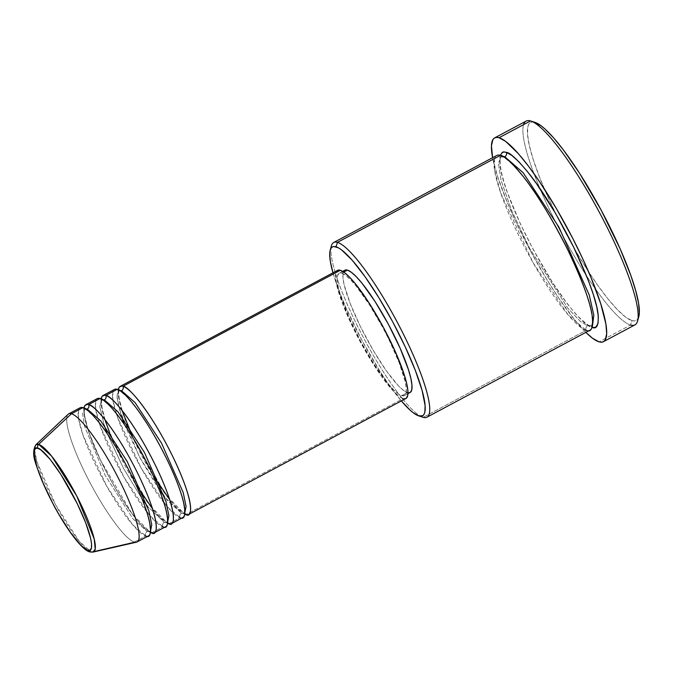 <?xml version="1.0" encoding="UTF-8"?>
<svg xmlns="http://www.w3.org/2000/svg" width="673" height="673" viewBox="0 0 673 673"><rect width="100%" height="100%" fill="white"/><g stroke="black" fill="none" stroke-linecap="round" stroke-linejoin="round"><path stroke-width="0.5" stroke-dasharray="3.37 2.52" d="M89.728 551.885A3.298 3.188 106.6 0 0 91.326 551.936L93.093 552.062M121.308 416.015L116.959 397.297L118.885 390.811L119.777 390.533L118.885 390.811L116.951 395.413L118.852 407.922L139.563 457.135L167.257 500.468L181.517 513.188A3.298 3.188 -73.4 0 1 184.814 513.406A3.298 3.188 106.6 0 0 181.517 513.188L164.565 497.053M118.313 389.751A72.608 13.603 61.9 0 0 142.373 456.841A72.608 13.603 61.9 0 0 184.722 514.164L166.408 495.505L134.625 441.488L122.949 413.407L118.33 395.144L119.239 387.227L122.949 386.285M120.568 391.055A3.298 3.188 -73.4 0 1 117.228 389.331A3.298 3.188 106.6 0 0 120.568 391.055M112.854 391.669L112.896 400.284L117.413 416.999L141.078 467.945L166.896 506.399L180.086 517.63A3.298 3.188 -73.4 0 1 181.517 513.188A3.298 3.188 106.6 0 0 180.086 517.63A72.608 13.603 -118.1 0 0 182.846 517.537M159.24 489.751L140.564 459.011L124.421 424.512M164.355 522.349A3.298 3.188 -73.4 0 1 167.653 522.559A3.298 3.188 106.6 0 0 164.355 522.349L147.404 506.214L164.355 522.349A3.298 3.188 106.6 0 0 162.925 526.791A3.298 3.188 -73.4 0 1 164.355 522.349L166.988 522.256L164.355 522.349M101.152 398.904A72.608 13.603 61.9 0 0 125.212 465.994A72.608 13.603 61.9 0 0 167.56 523.325L149.246 504.666L117.464 450.649L105.787 422.568L101.169 404.296L102.077 396.389L105.787 395.438M102.616 399.695L101.724 399.972L99.797 406.458L104.155 425.176L99.797 406.458L101.724 399.972L102.616 399.695M107.259 433.664L123.403 468.172L142.079 498.912L123.403 468.172L107.259 433.664M103.406 400.208A3.298 3.188 -73.4 0 1 100.067 398.492A3.298 3.188 106.6 0 0 103.406 400.208M95.692 400.83L95.734 409.445L100.252 426.16L123.916 477.107L149.734 515.56L162.925 526.791A72.608 13.603 -118.1 0 0 165.684 526.698M147.194 531.51A3.298 3.188 -73.4 0 1 150.5 531.72A3.298 3.188 106.6 0 0 147.194 531.51L132.943 518.782L105.24 475.449L84.529 426.236L82.636 413.735L84.562 409.134L82.636 413.735L84.529 426.236L105.24 475.449L132.943 518.782L147.194 531.51A3.298 3.188 106.6 0 0 145.763 535.952A3.298 3.188 -73.4 0 1 147.194 531.51L149.827 531.418L147.194 531.51M83.999 408.065A72.608 13.603 61.9 0 0 108.05 475.155A72.608 13.603 61.9 0 0 150.399 532.486L132.085 513.827L100.302 459.81L88.626 431.73L84.007 413.458L84.916 405.55L88.634 404.599M85.454 408.856L84.562 409.134L85.454 408.856M86.245 409.369A3.298 3.188 -73.4 0 1 82.914 407.653A3.298 3.188 106.6 0 0 86.245 409.369M78.539 409.983L78.573 418.598L83.09 435.313L106.755 486.268L132.573 524.713L145.763 535.952A72.608 13.603 -118.1 0 0 148.523 535.859M526.135 121.09A115.512 21.645 -118.1 0 0 540.032 188.709A115.512 21.645 -118.1 0 0 586.469 275.72A115.512 21.645 -118.1 0 0 630.517 325.051L599.054 341.842L630.517 325.051L631.947 320.609A112.214 21.023 -118.1 0 0 638.778 316.756M534.808 122.326L535.043 122.402A112.214 21.023 -118.1 0 0 534.808 122.326A112.214 21.023 -118.1 0 0 555.974 214.107A112.214 21.023 -118.1 0 0 574.246 248.337A112.214 21.023 -118.1 0 0 631.947 320.609L625.579 317.084L617.587 309.883L608.283 299.292L598.019 285.697L587.192 269.646L576.223 251.736L555.511 213.164L546.577 193.984L539.048 175.855L533.226 159.484L529.331 145.494L527.514 134.423L527.842 126.701L528.81 124.185L530.307 122.612L532.318 121.99L534.808 122.326M494.52 158.55L494.571 170.294L500.737 193.092L533.008 262.563L568.214 314.998L586.191 330.317A3.298 3.188 -73.4 0 1 587.622 325.875L580.219 321.29L567.936 308.301L529.685 248.463L511.657 210.531L501.082 180.499L498.466 163.236L501.133 156.876L503.017 156.456L501.133 156.876L498.466 163.236L501.082 180.499L511.657 210.531L529.685 248.463L567.936 308.301L580.219 321.29L587.622 325.875A3.298 3.188 -73.4 0 1 591.912 327.263C588.21 327.154 580.437 319.86 568.592 305.374C555.183 288.406 540.478 264.094 524.469 232.454C509.646 201.168 501.494 178.825 500.022 165.407C499.299 154.235 501.36 149.869 506.205 152.308M504.018 157.045A3.298 3.188 -73.4 0 1 500.485 155.362A3.298 3.188 106.6 0 0 504.018 157.045M168.645 523.737L180.086 517.63L168.645 523.737M406.08 398.391L403.169 398.576L185.807 514.584L403.169 398.576A72.608 13.603 -118.1 0 0 405.928 398.483M410.236 392.426L407.459 392.603L401.739 395.657A69.311 12.989 61.9 0 1 357.346 334.918A69.311 12.989 61.9 0 1 339.108 273.28A69.311 12.989 61.9 0 1 341.741 273.188L343.794 272.094L341.741 273.188A69.311 12.989 61.9 0 1 386.134 333.926A69.311 12.989 61.9 0 1 404.372 395.564A69.311 12.989 61.9 0 1 401.739 395.657L407.459 392.603A69.311 12.989 -118.1 0 0 410.093 392.519M496.724 155.488A99.007 18.55 -118.1 0 0 522.778 243.542A99.007 18.55 -118.1 0 0 586.191 330.317L423.174 417.319L586.191 330.317A99.007 18.55 -118.1 0 0 589.96 330.191M638.913 316.243L637.945 318.75L636.448 320.323L634.446 320.945L631.947 320.609L630.517 325.051A115.512 21.645 -118.1 0 0 634.908 324.899M68.141 414.265A72.608 13.603 -118.1 0 0 88.659 480.068A72.608 13.603 -118.1 0 0 134.322 542.059L145.763 535.952L134.322 542.059L91.326 551.936L134.322 542.059A72.608 13.603 -118.1 0 0 136.426 542.202M151.484 532.898L162.925 526.791L151.484 532.898M97.307 398.584A72.608 13.603 -118.1 0 0 116.412 463.159A72.608 13.603 -118.1 0 0 162.925 526.791M80.154 407.745A72.608 13.603 -118.1 0 0 99.259 472.32A72.608 13.603 -118.1 0 0 145.763 535.952M134.322 542.059A72.608 13.603 61.9 0 1 87.818 478.427A72.608 13.603 61.9 0 1 68.713 413.853M91.326 551.936A60.881 11.407 61.9 0 1 53.041 499.955A60.881 11.407 61.9 0 1 35.837 444.777L34.601 449.724L36.889 461.644L55.682 504.943L79.246 541.294L91.326 551.936M585.838 332.386A115.512 21.645 61.9 0 1 492.602 157.692L497.431 175.981L507.097 201.976L515.611 221.274L530.677 251.315L547.326 280.355L558.598 297.92L574.692 319.894L585.838 332.386M586.191 330.317A3.298 3.188 106.6 0 1 587.622 325.875L591.264 325.749L592.661 324.42L591.264 325.749L587.622 325.875A3.298 3.188 106.6 0 1 591.912 327.263L589.296 326.127L582.927 321.366L575.264 313.483L566.59 302.757L552.424 282.29L533.302 249.666L520.389 223.916L507.173 192.091L502.866 178.631L500.333 167.518L499.677 159.181L500.3 155.312M422.737 417.184A99.007 18.55 61.9 0 1 365.784 341.977A99.007 18.55 61.9 0 1 330.998 248.261M332.807 272.254L339.646 292.469L346.065 307.923L362.225 340.917L380.708 372.463L389.945 386.159L401.335 400.931A95.709 17.935 61.9 0 1 332.967 272.817M344.828 270.226A69.311 12.989 -118.1 0 0 363.067 331.865A69.311 12.989 -118.1 0 0 407.459 392.603L403.522 390.424L398.584 385.982L386.495 371.042L373.035 350.061L360.248 326.245L350.078 303.195L344.08 284.443L342.952 277.604L343.154 272.834L344.812 270.235M403.169 398.576L399.047 396.296L393.873 391.636L381.212 375.988L367.105 354.006L353.704 329.047L343.053 304.911L336.769 285.259L335.591 278.1L335.802 273.103L337.535 270.378A72.608 13.603 -118.1 0 0 356.656 334.944A72.608 13.603 -118.1 0 0 403.169 398.576M401.739 395.657L404.515 395.48L406.038 392.956L406.24 388.186L405.121 381.347L399.123 362.596L388.952 339.554L382.769 327.507L369.384 304.667L356.362 286.361L350.608 279.817L345.678 275.366L341.741 273.188L338.956 273.364L337.434 275.888L337.232 280.658L338.359 287.497L340.765 296.137L349.001 317.446L360.711 341.337L374.095 364.177L387.118 382.491L392.864 389.036L397.802 393.478L401.739 395.657M114.469 389.431A72.608 13.603 -118.1 0 0 133.574 454.006A72.608 13.603 -118.1 0 0 180.086 517.63M630.517 325.051A115.512 21.645 61.9 0 1 586.469 275.72A115.512 21.645 61.9 0 1 540.032 188.709A115.512 21.645 61.9 0 1 523.56 124.656M331.436 245.771A99.007 18.55 -118.1 0 0 363.95 338.578A99.007 18.55 -118.1 0 0 422.955 417.252M150.559 530.837L149.827 531.418L150.559 530.837M167.712 521.676L166.988 522.256L167.712 521.676M184.873 512.515L184.15 513.104L181.517 513.188L184.15 513.104L184.873 512.515M122.091 410.463L119.34 400.056L118.616 392.679L118.684 390.887L119.146 390.971C119.34 390.39 121.922 392.367 126.886 396.91C137.334 407.973 148.834 425.176 161.369 448.529C173.264 471.403 180.709 489.843 183.695 503.858C184.553 510.42 184.646 513.541 183.981 513.23L176.149 507.005L169.604 499.501M153.049 475.424L132.875 437.618M104.929 419.624L102.178 409.209L101.455 401.84L101.522 400.04L101.985 400.132C102.178 399.552 104.761 401.529 109.724 406.071C120.181 417.134 131.672 434.337 144.207 457.69C156.102 480.556 163.547 499.004 166.534 513.019C167.392 519.581 167.484 522.702 166.82 522.391L158.988 516.157L152.443 508.662M135.896 484.577L109.674 432.764M149.566 531.258C149.372 531.838 146.798 529.861 141.826 525.319C131.378 514.256 119.878 497.053 107.352 473.699C95.448 450.834 88.003 432.386 85.017 418.37C84.167 411.809 84.075 408.688 84.731 408.999L84.823 409.285C85.017 408.704 87.599 410.69 92.563 415.233C103.019 426.287 114.511 443.499 127.046 466.843C138.941 489.717 146.386 508.157 149.381 522.181C150.23 528.734 150.323 531.863 149.658 531.544L149.566 531.258M589.994 325.631C589.447 326.363 585.577 323.377 578.401 316.672C572.429 310.438 565.699 301.857 558.22 290.921C549.185 277.646 540.343 262.857 531.712 246.545C516.014 216.445 505.936 191.746 501.486 172.448C498.39 156.245 501.494 157.221 501.133 156.876L502.403 157.002C502.958 156.262 506.819 159.249 513.995 165.953C519.977 172.187 526.707 180.768 534.185 191.704C543.22 204.979 552.053 219.777 560.693 236.08C576.382 266.18 586.461 290.887 590.919 310.186C594.007 326.38 590.902 325.404 591.264 325.749L589.994 325.631M407.947 393.655L404.372 395.564M342.683 271.37L339.108 273.28"/><path stroke-width="1.01" d="M37.881 448.302C41.07 447.503 58.509 465.758 77.185 503.547C95.473 541.218 93.025 553.551 87.827 550.253A3.298 3.188 106.6 0 0 89.728 551.885A3.298 3.188 -73.4 0 1 87.827 550.253L84.554 548.436L80.44 544.735L70.379 532.301L59.174 514.837L53.672 505.036L43.93 485.14L37.065 467.407L34.13 454.519L34.306 450.548L35.568 448.445L37.881 448.302L41.162 450.111L50.054 459.264L60.898 474.507L77.185 503.547L85.648 522.728L90.645 538.341L91.578 544.028L91.41 548.007L90.14 550.102L87.827 550.253C84.638 551.052 67.207 532.789 48.532 495.008C30.243 457.337 32.691 445.004 37.881 448.302A3.298 3.188 -73.4 0 1 38.622 444.357A3.298 3.188 106.6 0 0 37.881 448.302M93.093 552.062L136.426 542.202A72.608 13.603 -118.1 0 0 118.818 479.033A72.608 13.603 -118.1 0 0 71.473 413.76L38.622 444.357L35.837 444.777C30.42 454.612 36.174 464.025 41.76 480.253L53.571 504.96C66.863 529.878 82.51 550.455 89.745 551.885L93.093 552.062L95.23 548.916L94.203 538.93L76.722 495.967L51.611 456.109L38.622 444.357A60.881 11.407 61.9 0 1 78.32 499.088A60.881 11.407 61.9 0 1 93.093 552.062A60.881 11.407 61.9 0 1 91.326 551.936A3.298 3.188 -73.4 0 1 89.728 551.885M184.814 513.406A3.298 3.188 -73.4 0 1 185.807 514.584L184.722 514.164A72.608 13.603 61.9 0 0 185.807 514.584A3.298 3.188 106.6 0 0 184.814 513.406M122.949 386.285A3.298 3.188 -73.4 0 1 121.519 390.727L119.777 390.533L121.519 390.727A3.298 3.188 -73.4 0 1 120.568 391.055A3.298 3.188 106.6 0 0 121.519 390.727L135.096 402.622L161.587 443.271L183.207 492.552L186.076 506.508L184.873 512.515L186.076 506.508L183.207 492.552L161.587 443.271L135.096 402.622L121.519 390.727A3.298 3.188 106.6 0 0 122.949 386.285A72.608 13.603 61.9 0 1 169.461 449.909A72.608 13.603 61.9 0 1 188.566 514.483A72.608 13.603 61.9 0 1 185.807 514.584C192.343 518.732 195.422 503.211 172.406 455.806C148.901 408.25 126.961 385.276 122.949 386.285L340.311 270.277L122.949 386.285A72.608 13.603 61.9 0 0 120.189 386.378A72.608 13.603 61.9 0 0 118.313 389.751M101.152 398.904A72.608 13.603 61.9 0 1 103.028 395.531A72.608 13.603 61.9 0 1 105.787 395.438L117.228 389.331L105.787 395.438A72.608 13.603 61.9 0 1 152.3 459.07A72.608 13.603 61.9 0 1 171.405 523.644L182.846 517.537A72.608 13.603 -118.1 0 0 163.741 452.963A72.608 13.603 -118.1 0 0 117.228 389.331L112.854 391.669M164.565 497.053L159.24 489.751M124.421 424.512L121.308 416.015M167.653 522.559A3.298 3.188 -73.4 0 1 168.645 523.737L167.56 523.325A72.608 13.603 61.9 0 0 168.645 523.737A3.298 3.188 106.6 0 0 167.653 522.559M105.787 395.438A3.298 3.188 -73.4 0 1 104.357 399.88L102.616 399.695L104.357 399.88A3.298 3.188 -73.4 0 1 103.406 400.208A3.298 3.188 106.6 0 0 104.357 399.88L117.935 411.775L144.434 452.433L166.046 501.705L168.915 515.661L167.712 521.676L168.915 515.661L166.046 501.705L144.434 452.433L117.935 411.775L104.357 399.88A3.298 3.188 106.6 0 0 105.787 395.438C109.8 394.437 131.74 417.411 155.244 464.967C178.261 512.372 175.182 527.893 168.645 523.737A72.608 13.603 61.9 0 0 171.405 523.644M104.155 425.176L107.259 433.664L104.155 425.176M142.079 498.912L147.404 506.214L142.079 498.912M83.999 408.065A72.608 13.603 61.9 0 1 85.866 404.692A72.608 13.603 61.9 0 1 88.634 404.599L100.067 398.492L88.634 404.599A72.608 13.603 61.9 0 1 135.138 468.231A72.608 13.603 61.9 0 1 154.243 532.806L165.684 526.698A72.608 13.603 -118.1 0 0 146.579 462.124A72.608 13.603 -118.1 0 0 100.067 398.492L95.692 400.83M150.5 531.72A3.298 3.188 -73.4 0 1 151.484 532.898L150.399 532.486A72.608 13.603 61.9 0 0 151.484 532.898A3.298 3.188 106.6 0 0 150.5 531.72M88.634 404.599A3.298 3.188 -73.4 0 1 87.196 409.041L85.454 408.856L87.196 409.041A3.298 3.188 -73.4 0 1 86.245 409.369A3.298 3.188 106.6 0 0 87.196 409.041L100.773 420.936L127.273 461.594L148.893 510.866L151.753 524.822L150.559 530.837L151.753 524.822L148.893 510.866L127.273 461.594L100.773 420.936L87.196 409.041A3.298 3.188 106.6 0 0 88.634 404.599C92.638 403.59 114.578 426.564 138.091 474.12C161.099 521.533 158.02 537.046 151.484 532.898A72.608 13.603 61.9 0 0 154.243 532.806M145.763 535.952C152.3 540.099 155.387 524.587 132.371 477.174C108.858 429.618 86.918 406.643 82.914 407.653A72.608 13.603 -118.1 0 0 80.154 407.745L68.713 413.853A72.608 13.603 61.9 0 1 71.473 413.76L82.914 407.653L71.473 413.76A72.608 13.603 61.9 0 1 117.977 477.384A72.608 13.603 61.9 0 1 137.082 541.958L148.523 535.859A72.608 13.603 -118.1 0 0 129.418 471.285A72.608 13.603 -118.1 0 0 82.914 407.653L78.539 409.983M426.934 417.193L589.96 330.191A99.007 18.55 -118.1 0 0 563.907 242.137A99.007 18.55 -118.1 0 0 500.485 155.362L337.467 242.364L336.029 246.814A95.709 17.935 61.9 0 1 401.226 338.452A95.709 17.935 61.9 0 1 418.884 415.931L423.174 417.319A99.007 18.55 -118.1 0 0 404.91 337.173A99.007 18.55 -118.1 0 0 337.467 242.364A99.007 18.55 61.9 0 1 400.881 329.139A99.007 18.55 61.9 0 1 426.934 417.193A99.007 18.55 61.9 0 1 423.174 417.319A99.007 18.55 61.9 0 1 422.737 417.184M603.445 341.691A115.512 21.645 61.9 0 1 599.054 341.842L601.628 342.187L603.689 341.548L605.229 339.932L606.676 333.825L605.91 324.1L600.686 303.599L591.029 277.596L582.507 258.297L572.706 238.292L556.428 208.63L539.519 181.651L528.608 166.324L518.488 153.814L505.616 141.364L499.063 137.729L496.489 137.385L494.428 138.024L492.888 139.639L491.441 145.747L492.602 157.692A115.512 21.645 61.9 0 1 494.672 137.881A115.512 21.645 61.9 0 1 499.063 137.729L530.526 120.938L499.063 137.729A115.512 21.645 61.9 0 1 573.051 238.965A115.512 21.645 61.9 0 1 603.445 341.691L634.908 324.899A115.512 21.645 -118.1 0 0 604.514 222.174A115.512 21.645 -118.1 0 0 530.526 120.938A115.512 21.645 61.9 0 1 530.77 121.022A115.512 21.645 61.9 0 1 599.618 212.803A115.512 21.645 61.9 0 1 637.55 321.088A115.512 21.645 61.9 0 1 630.517 325.051M534.808 122.326L541.185 125.851L544.995 129.006L553.686 137.948L563.511 150.104L579.571 173.298L601.233 210.279L620.186 248.96L630.853 275.526L635.733 290.786L638.601 303.38L639.35 312.819L638.778 316.781A112.214 21.023 -118.1 0 0 601.931 211.566A112.214 21.023 -118.1 0 0 535.052 122.402L530.77 121.022M506.205 152.308A3.298 3.188 -73.4 0 1 504.775 156.75L503.017 156.456L504.775 156.75A3.298 3.188 -73.4 0 1 504.018 157.045A3.298 3.188 106.6 0 0 504.775 156.75L523.098 172.675L558.927 227.154L589.254 295.052L593.822 315.2L592.661 324.42L593.822 315.2L589.254 295.052L558.927 227.154L523.098 172.675L504.775 156.75A3.298 3.188 106.6 0 0 506.205 152.308L511.825 155.421L518.875 161.772L527.085 171.127L536.145 183.115L555.376 213.08L573.648 247.117L588.177 280.035L593.317 294.48L596.749 306.821L598.356 316.596L598.061 323.41L595.891 327.011L594.116 327.558L591.912 327.263C596.758 329.703 598.819 325.337 598.095 314.165C596.623 300.755 588.471 278.403 573.648 247.117C557.648 215.478 542.943 191.174 529.533 174.206C517.68 159.711 509.907 152.418 506.205 152.308L504.001 152.014L502.235 152.561L500.3 155.312M330.998 248.261A99.007 18.55 61.9 0 1 333.699 242.499A99.007 18.55 61.9 0 1 337.467 242.364L494.52 158.55M188.566 514.483L405.928 398.483A72.608 13.603 -118.1 0 0 386.815 333.909A72.608 13.603 -118.1 0 0 340.311 270.277L344.433 272.557L349.607 277.217L355.63 284.073L369.275 303.254L383.29 327.179L395.556 352.215L404.187 374.533L406.711 383.585L407.888 390.752L407.67 395.749L406.08 398.391M407.947 393.655L410.093 392.519A69.311 12.989 -118.1 0 0 391.854 330.88A69.311 12.989 -118.1 0 0 347.461 270.134L343.794 272.094L347.461 270.134L351.399 272.313L356.328 276.763L362.082 283.308L375.105 301.613L388.489 324.453L400.191 348.353L408.435 369.654L410.841 378.302L411.96 385.133L411.758 389.911L410.236 392.426M137.082 541.958A72.608 13.603 61.9 0 1 134.322 542.059M162.925 526.791C169.461 530.938 172.54 515.425 149.532 468.013C126.019 420.465 104.079 397.482 100.067 398.492A72.608 13.603 -118.1 0 0 97.307 398.584L85.866 404.692M71.473 413.76A72.608 13.603 -118.1 0 0 68.141 414.265L35.837 444.777A60.881 11.407 61.9 0 1 38.622 444.357L71.473 413.76M523.56 124.656A115.512 21.645 61.9 0 1 530.526 120.938A115.512 21.645 -118.1 0 0 526.135 121.09L494.672 137.881M599.054 341.842A115.512 21.645 61.9 0 1 585.838 332.386L592.501 338.216L599.054 341.842M586.191 330.317C591.037 332.756 593.098 328.39 592.375 317.219C590.902 303.809 582.751 281.457 567.928 250.171C551.927 218.532 537.222 194.228 523.813 177.251C511.96 162.765 504.186 155.471 500.485 155.362A99.007 18.55 -118.1 0 0 496.724 155.488L333.699 242.499M418.673 415.872L422.955 417.252A99.007 18.55 -118.1 0 0 423.174 417.319L418.884 415.931A95.709 17.935 61.9 0 1 418.673 415.872A95.709 17.935 61.9 0 1 401.335 400.931L410.202 410.236L413.449 412.928L418.884 415.931L422.728 415.687L423.998 414.349L424.831 412.204L425.109 405.617L422.114 390.491L415.275 370.276L405.171 346.713L392.687 321.82L378.891 297.76L364.976 276.586L352.13 260.131L341.463 249.818L338.561 247.908L333.901 246.52L332.193 247.05L330.914 248.396L330.09 250.533L329.72 253.452L330.359 261.511L332.967 272.817A95.709 17.935 61.9 0 1 330.207 250.095A95.709 17.935 61.9 0 1 336.029 246.814L337.467 242.364A99.007 18.55 -118.1 0 0 331.436 245.771L330.207 250.095M344.677 270.31L347.461 270.134A69.311 12.989 -118.1 0 0 344.828 270.226L342.683 271.37M337.4 270.462L340.311 270.277A72.608 13.603 -118.1 0 0 337.552 270.369L120.189 386.378M180.086 517.63C186.623 521.785 189.702 506.264 166.685 458.86C143.181 411.304 121.241 388.329 117.228 389.331A72.608 13.603 -118.1 0 0 114.469 389.431L103.028 395.531M169.604 499.501L153.049 475.424M132.875 437.618L122.091 410.463M152.443 508.662L135.896 484.577M109.674 432.764L104.929 419.624M637.55 321.088L638.778 316.756"/></g></svg>

